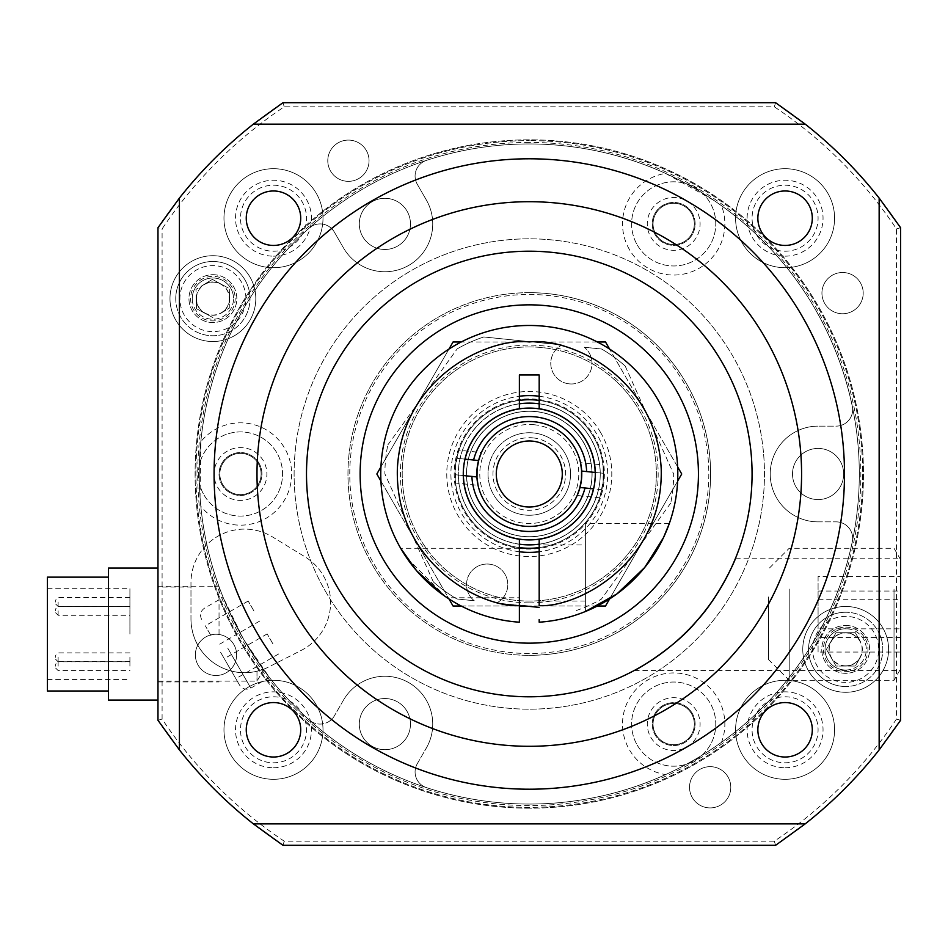 <?xml version="1.0" encoding="UTF-8"?>
<svg xmlns="http://www.w3.org/2000/svg" width="948" height="948" viewBox="0 0 948 948"><rect width="100%" height="100%" fill="white"/><g stroke="black" fill="none" stroke-linecap="round" stroke-linejoin="round"><path stroke-width="0.71" stroke-dasharray="4.74 3.56" d="M417.298 780.192A16.507 16.507 0 0 1 417.298 763.697A16.507 16.507 0 0 0 426.446 787.622A330.058 330.058 0 0 0 665.543 774.611A51.156 51.156 0 0 1 648.1 679.799A51.156 51.156 0 0 1 721.499 742.32A330.058 330.058 0 0 0 852.311 541.746A16.507 16.507 0 0 0 836.16 521.862A16.507 16.507 0 0 1 852.311 541.746A16.507 16.507 0 0 0 836.16 521.862A16.507 16.507 0 0 1 852.311 541.746A330.058 330.058 0 0 1 426.446 787.622A16.507 16.507 0 0 1 417.298 780.192M629.377 249.466A51.156 51.156 0 0 1 665.543 173.389L714.117 200.549L721.499 205.68A51.156 51.156 0 0 1 695.654 270.097A51.156 51.156 0 0 1 629.377 249.466M696.555 210.693A26.402 26.402 0 0 0 660.483 201.023A26.402 26.402 0 0 0 650.814 237.095A26.402 26.402 0 0 0 686.885 246.753A26.402 26.402 0 0 0 696.555 210.693A26.402 26.402 0 0 0 660.483 201.023A26.402 26.402 0 0 0 650.814 237.095A26.402 26.402 0 0 0 686.885 246.753A26.402 26.402 0 0 0 696.555 210.693M696.555 710.905A26.402 26.402 0 0 0 660.483 701.247A26.402 26.402 0 0 0 650.814 737.307A26.402 26.402 0 0 0 686.885 746.977A26.402 26.402 0 0 0 696.555 710.905A26.402 26.402 0 0 0 660.483 701.247A26.402 26.402 0 0 0 650.814 737.307A26.402 26.402 0 0 0 686.885 746.977A26.402 26.402 0 0 0 696.555 710.905M200.81 506.303L200.052 497.344L200.81 441.697A51.156 51.156 0 0 1 284.791 448.416A51.156 51.156 0 0 1 269.516 516.127A51.156 51.156 0 0 1 200.81 506.303A330.058 330.058 0 0 0 309.095 719.876A16.507 16.507 0 0 0 334.395 715.835A16.507 16.507 0 0 1 309.095 719.876A16.507 16.507 0 0 0 334.395 715.835A16.507 16.507 0 0 1 309.095 719.876A330.058 330.058 0 0 1 243.446 639.023L269.362 677.417L261.198 666.527L243.446 639.023A330.058 330.058 0 0 0 694.315 759.834A330.058 330.058 0 0 0 426.446 160.378A16.507 16.507 0 0 0 417.298 184.303A16.507 16.507 0 0 1 426.446 160.378A16.507 16.507 0 0 0 417.298 184.303A16.507 16.507 0 0 1 426.446 160.378A330.058 330.058 0 0 1 852.311 406.254A330.058 330.058 0 0 0 721.499 205.68M263.354 460.799A26.402 26.402 0 0 0 227.283 451.13A26.402 26.402 0 0 0 217.613 487.201A26.402 26.402 0 0 0 253.685 496.871A26.402 26.402 0 0 0 263.354 460.799A26.402 26.402 0 0 0 227.283 451.13A26.402 26.402 0 0 0 217.613 487.201A26.402 26.402 0 0 0 253.685 496.871A26.402 26.402 0 0 0 263.354 460.799M776.637 497.925A47.862 47.862 0 0 0 818.088 521.862L836.16 521.862L818.088 521.862A47.862 47.862 0 0 1 770.226 474A47.862 47.862 0 0 1 818.088 426.138A47.862 47.862 0 0 0 776.637 497.925A47.862 47.862 0 0 0 818.088 521.862A47.862 47.862 0 0 1 770.226 474A47.862 47.862 0 0 1 818.088 426.138A47.862 47.862 0 0 0 776.637 497.925M675.782 389.427A169.159 169.159 0 0 0 444.707 327.51A169.159 169.159 0 0 0 382.791 558.573A169.159 169.159 0 0 0 613.866 620.49A169.159 169.159 0 0 0 675.782 389.427M200.81 441.697A330.058 330.058 0 0 1 309.095 228.124A16.507 16.507 0 0 1 334.395 232.165A16.507 16.507 0 0 0 309.095 228.124A16.507 16.507 0 0 1 334.395 232.165A16.507 16.507 0 0 0 309.095 228.124A330.058 330.058 0 0 0 694.315 759.834A330.058 330.058 0 0 0 426.446 160.378A330.058 330.058 0 0 1 665.543 173.389M721.499 742.32C703.914 754.869 685.274 765.64 665.543 774.611M343.437 700.181L334.395 715.835L343.437 700.181A47.862 47.862 0 0 1 426.327 700.181A47.862 47.862 0 0 1 426.327 748.043A47.862 47.862 0 0 0 408.813 682.667A47.862 47.862 0 0 0 343.437 700.181A47.862 47.862 0 0 1 408.813 682.667A47.862 47.862 0 0 1 426.327 748.043A47.862 47.862 0 0 0 426.327 700.181A47.862 47.862 0 0 0 343.437 700.181M334.395 232.165L343.437 247.819A47.862 47.862 0 0 0 408.813 265.333A47.862 47.862 0 0 0 426.327 199.957L417.298 184.303L426.327 199.957A47.862 47.862 0 0 1 408.813 265.333A47.862 47.862 0 0 1 343.437 247.819A47.862 47.862 0 0 0 408.813 265.333A47.862 47.862 0 0 0 426.327 199.957A47.862 47.862 0 0 1 408.813 265.333A47.862 47.862 0 0 1 343.437 247.819L334.395 232.165M852.311 406.254A16.507 16.507 0 0 1 836.16 426.138L818.088 426.138L836.16 426.138A16.507 16.507 0 0 0 852.311 406.254A330.058 330.058 0 0 0 364.257 188.166A330.058 330.058 0 0 0 243.446 639.023L228.504 609.908L223.159 597.382L243.446 639.023A330.058 330.058 0 0 1 364.257 188.166A330.058 330.058 0 0 1 852.311 406.254A16.507 16.507 0 0 1 836.16 426.138A16.507 16.507 0 0 0 852.311 406.254M417.298 763.697L426.327 748.043L417.298 763.697A16.507 16.507 0 0 0 426.446 787.622A330.058 330.058 0 0 0 852.311 541.746A330.058 330.058 0 0 1 426.446 787.622A16.507 16.507 0 0 1 417.298 763.697M325.626 591.588A235.163 235.163 0 0 0 646.868 677.666A235.163 235.163 0 0 0 732.946 356.412A235.163 235.163 0 0 0 411.705 270.334A235.163 235.163 0 0 0 325.626 591.588A235.163 235.163 0 0 0 646.868 677.666A235.163 235.163 0 0 0 732.946 356.412A235.163 235.163 0 0 0 411.705 270.334A235.163 235.163 0 0 0 325.626 591.588A235.163 235.163 0 0 1 411.705 270.334A235.163 235.163 0 0 1 732.946 356.412A235.163 235.163 0 0 1 646.868 677.666A235.163 235.163 0 0 1 325.626 591.588A235.163 235.163 0 0 1 411.705 270.334A235.163 235.163 0 0 1 732.946 356.412A235.163 235.163 0 0 1 646.868 677.666A235.163 235.163 0 0 1 325.626 591.588M605.511 341.979L453.061 341.979L376.842 474L453.061 606.021L605.511 606.021L681.731 474L605.511 341.979M448.973 349.065L380.93 466.914M597.323 341.979L461.238 341.979M677.642 466.914L609.6 349.065M609.6 598.935L677.642 481.086M461.238 606.021L519.386 606.021M525.796 606.021L597.323 606.021M380.93 481.086L448.973 598.935M593.602 436.874A74.264 74.264 0 0 0 492.154 409.69A74.264 74.264 0 0 0 464.97 511.126A74.264 74.264 0 0 0 566.418 538.31A74.264 74.264 0 0 0 593.602 436.874A74.264 74.264 0 0 0 492.154 409.69A74.264 74.264 0 0 0 464.97 511.126A74.264 74.264 0 0 0 566.418 538.31A74.264 74.264 0 0 0 593.602 436.874A74.264 74.264 0 0 1 566.418 538.31A74.264 74.264 0 0 1 464.97 511.126A74.264 74.264 0 0 1 492.154 409.69A74.264 74.264 0 0 1 593.602 436.874A74.264 74.264 0 0 1 566.418 538.31A74.264 74.264 0 0 1 464.97 511.126A74.264 74.264 0 0 1 492.154 409.69A74.264 74.264 0 0 1 593.602 436.874A74.264 74.264 0 0 0 492.154 409.69A74.264 74.264 0 0 0 464.97 511.126A74.264 74.264 0 0 1 492.154 409.69A74.264 74.264 0 0 1 593.602 436.874A74.264 74.264 0 0 1 566.418 538.31A74.264 74.264 0 0 1 464.97 511.126A74.264 74.264 0 0 0 566.418 538.31A74.264 74.264 0 0 0 593.602 436.874M309.095 228.124A330.058 330.058 0 0 0 309.095 719.876A330.058 330.058 0 0 1 309.095 228.124M259.065 463.276A21.449 21.449 0 0 0 229.76 455.419A21.449 21.449 0 0 0 221.903 484.724A21.449 21.449 0 0 0 251.208 492.581A21.449 21.449 0 0 0 259.065 463.276A21.449 21.449 0 0 0 229.76 455.419A21.449 21.449 0 0 0 221.903 484.724A21.449 21.449 0 0 0 251.208 492.581A21.449 21.449 0 0 0 259.065 463.276M204.045 495.046A42.079 42.079 0 0 0 261.529 510.439A42.079 42.079 0 0 0 276.923 452.954A42.079 42.079 0 0 0 219.438 437.561A42.079 42.079 0 0 0 204.045 495.046A42.079 42.079 0 0 0 261.529 510.439A42.079 42.079 0 0 0 276.923 452.954A42.079 42.079 0 0 0 219.438 437.561A42.079 42.079 0 0 0 204.045 495.046M692.265 713.382A21.449 21.449 0 0 0 662.96 705.525A21.449 21.449 0 0 0 655.104 734.83A21.449 21.449 0 0 0 684.409 742.687A21.449 21.449 0 0 0 692.265 713.382A21.449 21.449 0 0 0 662.96 705.525A21.449 21.449 0 0 0 655.104 734.83A21.449 21.449 0 0 0 684.409 742.687A21.449 21.449 0 0 0 692.265 713.382M637.246 745.152A42.079 42.079 0 0 0 694.73 760.557A42.079 42.079 0 0 0 710.135 703.072A42.079 42.079 0 0 0 652.639 687.667A42.079 42.079 0 0 0 637.246 745.152A42.079 42.079 0 0 0 694.73 760.557A42.079 42.079 0 0 0 710.135 703.072A42.079 42.079 0 0 0 652.639 687.667A42.079 42.079 0 0 0 637.246 745.152M692.265 213.17A21.449 21.449 0 0 0 662.96 205.313A21.449 21.449 0 0 0 655.104 234.618A21.449 21.449 0 0 0 684.409 242.475A21.449 21.449 0 0 0 692.265 213.17A21.449 21.449 0 0 0 662.96 205.313A21.449 21.449 0 0 0 655.104 234.618A21.449 21.449 0 0 0 684.409 242.475A21.449 21.449 0 0 0 692.265 213.17M637.246 244.928A42.079 42.079 0 0 0 694.73 260.333A42.079 42.079 0 0 0 710.135 202.848A42.079 42.079 0 0 0 652.639 187.443A42.079 42.079 0 0 0 637.246 244.928A42.079 42.079 0 0 0 694.73 260.333A42.079 42.079 0 0 0 710.135 202.848A42.079 42.079 0 0 0 652.639 187.443A42.079 42.079 0 0 0 637.246 244.928M230.068 668.672L224.297 658.659L230.068 668.672M272.941 643.917L267.17 633.904L272.941 643.917M211.084 635.8L205.313 625.787L211.084 635.8M253.969 611.045L248.186 601.032L253.969 611.045M663.375 706.248A20.631 20.631 0 0 1 691.554 713.797A20.631 20.631 0 0 1 683.994 741.976A20.631 20.631 0 0 1 655.815 734.427A20.631 20.631 0 0 1 663.375 706.248A20.631 20.631 0 0 1 691.554 713.797A20.631 20.631 0 0 1 683.994 741.976A20.631 20.631 0 0 1 655.815 734.427A20.631 20.631 0 0 1 663.375 706.248M230.174 456.13A20.631 20.631 0 0 1 258.354 463.691A20.631 20.631 0 0 1 250.793 491.87A20.631 20.631 0 0 1 222.614 484.31A20.631 20.631 0 0 1 230.174 456.13A20.631 20.631 0 0 1 258.354 463.691A20.631 20.631 0 0 1 250.793 491.87A20.631 20.631 0 0 1 222.614 484.31A20.631 20.631 0 0 1 230.174 456.13M663.375 206.024A20.631 20.631 0 0 1 691.554 213.573A20.631 20.631 0 0 1 683.994 241.752A20.631 20.631 0 0 1 655.815 234.203A20.631 20.631 0 0 1 663.375 206.024A20.631 20.631 0 0 1 691.554 213.573A20.631 20.631 0 0 1 683.994 241.752A20.631 20.631 0 0 1 655.815 234.203A20.631 20.631 0 0 1 663.375 206.024M220.576 652.236L239.56 685.108L220.576 652.236M600.748 432.738A82.512 82.512 0 0 0 488.03 402.545A82.512 82.512 0 0 0 457.825 515.262A82.512 82.512 0 0 0 570.542 545.456A82.512 82.512 0 0 0 600.748 432.738M407.036 211.096A25.584 25.584 0 0 0 372.09 201.734A25.584 25.584 0 0 0 362.729 236.68A25.584 25.584 0 0 0 397.674 246.042A25.584 25.584 0 0 0 407.036 211.096A25.584 25.584 0 0 0 372.09 201.734A25.584 25.584 0 0 0 362.729 236.68A25.584 25.584 0 0 0 397.674 246.042A25.584 25.584 0 0 0 407.036 211.096M840.236 461.214A25.584 25.584 0 0 0 805.29 451.852A25.584 25.584 0 0 0 795.929 486.786A25.584 25.584 0 0 0 830.875 496.148A25.584 25.584 0 0 0 840.236 461.214A25.584 25.584 0 0 0 805.29 451.852A25.584 25.584 0 0 0 795.929 486.786A25.584 25.584 0 0 0 830.875 496.148A25.584 25.584 0 0 0 840.236 461.214M407.036 711.32A25.584 25.584 0 0 0 372.09 701.958A25.584 25.584 0 0 0 362.729 736.904A25.584 25.584 0 0 0 397.674 746.266A25.584 25.584 0 0 0 407.036 711.32A25.584 25.584 0 0 0 372.09 701.958A25.584 25.584 0 0 0 362.729 736.904A25.584 25.584 0 0 0 397.674 746.266A25.584 25.584 0 0 0 407.036 711.32M529.28 808.182A334.182 334.182 0 0 1 195.098 474A334.182 334.182 0 0 1 529.28 139.818A334.182 334.182 0 0 1 863.474 474A334.182 334.182 0 0 1 529.28 808.182A334.182 334.182 0 0 1 195.098 474A334.182 334.182 0 0 1 529.28 139.818A334.182 334.182 0 0 1 863.474 474A334.182 334.182 0 0 1 529.28 808.182M529.28 746.301A272.301 272.301 0 0 0 801.581 474A272.301 272.301 0 0 0 529.28 201.699A272.301 272.301 0 0 0 256.991 474A272.301 272.301 0 0 0 529.28 746.301M529.28 158.79A315.21 315.21 0 0 0 214.082 474A315.21 315.21 0 0 0 529.28 789.21A315.21 315.21 0 0 0 844.49 474A315.21 315.21 0 0 0 529.28 158.79M190.975 587.049L190.975 582.747A53.633 53.633 0 0 1 272.633 537.006L304.983 556.832A53.633 53.633 0 0 1 301.31 650.352L268.959 666.835A53.633 53.633 0 0 1 190.975 619.044L190.975 582.747A53.633 53.633 0 0 1 272.633 537.006L304.983 556.832A53.633 53.633 0 0 1 301.31 650.352L268.959 666.835A53.633 53.633 0 0 1 190.975 619.044C191.283 653.883 223.361 679.266 256.991 671.231C266.305 668.435 266.305 668.435 256.991 671.231C266.305 668.435 266.305 668.435 256.991 671.231L256.991 681.114L256.991 671.231C223.444 679.254 191.259 653.93 190.975 619.044L190.975 587.049L157.972 587.049L157.972 681.114L157.972 587.049M264.302 668.933L256.991 681.114L157.972 681.114M634.485 670.39L900.6 670.39L900.6 558.171L900.6 670.39M735.565 558.171L900.6 558.171M785.074 757.025A27.231 27.231 0 0 1 757.855 729.794A27.231 27.231 0 0 1 785.074 702.563A27.231 27.231 0 0 1 812.306 729.794A27.231 27.231 0 0 1 785.074 757.025A27.231 27.231 0 0 0 812.306 729.794A27.231 27.231 0 0 0 785.074 702.563A27.231 27.231 0 0 1 812.306 729.794A27.231 27.231 0 0 1 785.074 757.025A27.231 27.231 0 0 1 757.855 729.794A27.231 27.231 0 0 1 785.074 702.563A27.231 27.231 0 0 0 757.855 729.794A27.231 27.231 0 0 0 785.074 757.025M785.074 245.437A27.231 27.231 0 0 1 757.855 218.206A27.231 27.231 0 0 1 785.074 190.975A27.231 27.231 0 0 1 812.306 218.206A27.231 27.231 0 0 1 785.074 245.437A27.231 27.231 0 0 0 812.306 218.206A27.231 27.231 0 0 0 785.074 190.975A27.231 27.231 0 0 1 812.306 218.206A27.231 27.231 0 0 1 785.074 245.437A27.231 27.231 0 0 1 757.855 218.206A27.231 27.231 0 0 1 785.074 190.975A27.231 27.231 0 0 0 757.855 218.206A27.231 27.231 0 0 0 785.074 245.437M273.486 245.437A27.231 27.231 0 0 1 246.255 218.206A27.231 27.231 0 0 1 273.486 190.975A27.231 27.231 0 0 1 300.717 218.206A27.231 27.231 0 0 1 273.486 245.437A27.231 27.231 0 0 0 300.717 218.206A27.231 27.231 0 0 0 273.486 190.975A27.231 27.231 0 0 1 300.717 218.206A27.231 27.231 0 0 1 273.486 245.437A27.231 27.231 0 0 1 246.255 218.206A27.231 27.231 0 0 1 273.486 190.975A27.231 27.231 0 0 0 246.255 218.206A27.231 27.231 0 0 0 273.486 245.437M273.486 757.025A27.231 27.231 0 0 1 246.255 729.794A27.231 27.231 0 0 1 273.486 702.563A27.231 27.231 0 0 1 300.717 729.794A27.231 27.231 0 0 1 273.486 757.025A27.231 27.231 0 0 0 300.717 729.794A27.231 27.231 0 0 0 273.486 702.563A27.231 27.231 0 0 1 300.717 729.794A27.231 27.231 0 0 1 273.486 757.025A27.231 27.231 0 0 1 246.255 729.794A27.231 27.231 0 0 1 273.486 702.563A27.231 27.231 0 0 0 246.255 729.794A27.231 27.231 0 0 0 273.486 757.025M529.28 696.792A222.792 222.792 0 0 1 306.5 474A222.792 222.792 0 0 1 529.28 251.208A222.792 222.792 0 0 1 752.072 474A222.792 222.792 0 0 1 529.28 696.792M896.476 228.942L900.6 227.698L900.6 720.302A445.584 445.584 0 0 1 775.582 845.32L282.978 845.32L775.582 845.32A445.584 445.584 0 0 0 900.6 720.302L900.6 227.698A445.584 445.584 0 0 0 775.582 102.68L282.978 102.68A445.584 445.584 0 0 0 157.972 227.698A445.584 445.584 0 0 1 282.978 102.68L775.582 102.68A445.584 445.584 0 0 1 900.6 227.698L900.6 720.302A445.584 445.584 0 0 1 775.582 845.32L282.978 845.32A445.584 445.584 0 0 1 157.972 720.302L157.972 227.698L157.972 720.302L157.972 227.698L162.096 228.942A441.448 441.448 0 0 1 284.234 106.816L774.338 106.816A441.448 441.448 0 0 1 896.476 228.942L896.476 719.058A441.448 441.448 0 0 1 774.338 841.184L284.234 841.184A441.448 441.448 0 0 1 162.096 719.058L162.096 228.942M529.28 602.869A128.869 128.869 0 0 0 658.161 474A128.869 128.869 0 0 0 529.28 345.131A128.869 128.869 0 0 0 400.411 474A128.869 128.869 0 0 0 529.28 602.869M529.28 346.932A127.068 127.068 0 0 1 656.36 474A127.068 127.068 0 0 1 529.28 601.068A127.068 127.068 0 0 1 402.213 474A127.068 127.068 0 0 1 529.28 346.932A127.068 127.068 0 0 1 656.36 474A127.068 127.068 0 0 1 529.28 601.068A127.068 127.068 0 0 1 402.213 474A127.068 127.068 0 0 1 529.28 346.932M785.074 767.75A37.956 37.956 0 0 0 823.042 729.794A37.956 37.956 0 0 0 785.074 691.839A37.956 37.956 0 0 0 747.119 729.794A37.956 37.956 0 0 0 785.074 767.75M785.074 696.792A33.002 33.002 0 0 1 818.088 729.794A33.002 33.002 0 0 1 785.074 762.796A33.002 33.002 0 0 1 752.072 729.794A33.002 33.002 0 0 1 785.074 696.792A33.002 33.002 0 0 1 818.088 729.794A33.002 33.002 0 0 1 785.074 762.796A33.002 33.002 0 0 1 752.072 729.794A33.002 33.002 0 0 1 785.074 696.792M785.074 256.161A37.956 37.956 0 0 0 823.042 218.206A37.956 37.956 0 0 0 785.074 180.25A37.956 37.956 0 0 0 747.119 218.206A37.956 37.956 0 0 0 785.074 256.161M785.074 185.204A33.002 33.002 0 0 1 818.088 218.206A33.002 33.002 0 0 1 785.074 251.208A33.002 33.002 0 0 1 752.072 218.206A33.002 33.002 0 0 1 785.074 185.204A33.002 33.002 0 0 1 818.088 218.206A33.002 33.002 0 0 1 785.074 251.208A33.002 33.002 0 0 1 752.072 218.206A33.002 33.002 0 0 1 785.074 185.204M273.486 256.161A37.956 37.956 0 0 0 311.442 218.206A37.956 37.956 0 0 0 273.486 180.25A37.956 37.956 0 0 0 235.531 218.206A37.956 37.956 0 0 0 273.486 256.161M273.486 185.204A33.002 33.002 0 0 1 306.5 218.206A33.002 33.002 0 0 1 273.486 251.208A33.002 33.002 0 0 1 240.484 218.206A33.002 33.002 0 0 1 273.486 185.204A33.002 33.002 0 0 1 306.5 218.206A33.002 33.002 0 0 1 273.486 251.208A33.002 33.002 0 0 1 240.484 218.206A33.002 33.002 0 0 1 273.486 185.204M273.486 767.75A37.956 37.956 0 0 0 311.442 729.794A37.956 37.956 0 0 0 273.486 691.839A37.956 37.956 0 0 0 235.531 729.794A37.956 37.956 0 0 0 273.486 767.75M273.486 696.792A33.002 33.002 0 0 1 306.5 729.794A33.002 33.002 0 0 1 273.486 762.796A33.002 33.002 0 0 1 240.484 729.794A33.002 33.002 0 0 1 273.486 696.792A33.002 33.002 0 0 1 306.5 729.794A33.002 33.002 0 0 1 273.486 762.796A33.002 33.002 0 0 1 240.484 729.794A33.002 33.002 0 0 1 273.486 696.792M845.675 606.471A42.909 42.909 0 0 1 888.584 649.38A42.909 42.909 0 0 1 845.675 692.289A42.909 42.909 0 0 1 802.766 649.38A42.909 42.909 0 0 1 845.675 606.471A42.909 42.909 0 0 1 888.584 649.38A42.909 42.909 0 0 1 845.675 692.289A42.909 42.909 0 0 1 802.766 649.38A42.909 42.909 0 0 1 845.675 606.471M845.675 625.455A23.925 23.925 0 0 1 869.612 649.38A23.925 23.925 0 0 1 845.675 673.305A23.925 23.925 0 0 1 821.75 649.38A23.925 23.925 0 0 1 845.675 625.455A23.925 23.925 0 0 1 869.612 649.38A23.925 23.925 0 0 1 845.675 673.305A23.925 23.925 0 0 1 821.75 649.38A23.925 23.925 0 0 1 845.675 625.455M212.897 255.711A42.909 42.909 0 0 1 255.794 298.62A42.909 42.909 0 0 1 212.897 341.529A42.909 42.909 0 0 1 169.988 298.62A42.909 42.909 0 0 1 212.897 255.711A42.909 42.909 0 0 1 255.794 298.62A42.909 42.909 0 0 1 212.897 341.529A42.909 42.909 0 0 1 169.988 298.62A42.909 42.909 0 0 1 212.897 255.711M212.897 274.695A23.925 23.925 0 0 1 236.822 298.62A23.925 23.925 0 0 1 212.897 322.545A23.925 23.925 0 0 1 188.96 298.62A23.925 23.925 0 0 1 212.897 274.695A23.925 23.925 0 0 1 236.822 298.62A23.925 23.925 0 0 1 212.897 322.545A23.925 23.925 0 0 1 188.96 298.62A23.925 23.925 0 0 1 212.897 274.695M529.28 142.449A331.551 331.551 0 0 0 197.729 474A331.551 331.551 0 0 0 529.28 805.551A331.551 331.551 0 0 0 860.843 474A331.551 331.551 0 0 0 529.28 142.449M529.28 807.364A333.364 333.364 0 0 1 195.928 474A333.364 333.364 0 0 1 529.28 140.636A333.364 333.364 0 0 0 195.928 474A333.364 333.364 0 0 0 529.28 807.364A333.364 333.364 0 0 0 862.644 474A333.364 333.364 0 0 0 529.28 140.636A333.364 333.364 0 0 1 862.644 474A333.364 333.364 0 0 1 529.28 807.364M529.28 653.528A179.528 179.528 0 0 1 349.765 474A179.528 179.528 0 0 1 529.28 294.473A179.528 179.528 0 0 1 708.808 474A179.528 179.528 0 0 1 529.28 653.528M529.28 292.671A181.329 181.329 0 0 0 347.963 474A181.329 181.329 0 0 0 529.28 655.329A181.329 181.329 0 0 1 347.963 474A181.329 181.329 0 0 1 529.28 292.671A181.329 181.329 0 0 1 710.609 474A181.329 181.329 0 0 1 529.28 655.329A181.329 181.329 0 0 0 710.609 474A181.329 181.329 0 0 0 529.28 292.671M785.074 168.697A49.509 49.509 0 0 1 834.584 218.206A49.509 49.509 0 0 1 785.074 267.715A49.509 49.509 0 0 1 735.577 218.206A49.509 49.509 0 0 1 785.074 168.697A49.509 49.509 0 0 1 834.584 218.206A49.509 49.509 0 0 1 785.074 267.715A49.509 49.509 0 0 1 735.577 218.206A49.509 49.509 0 0 1 785.074 168.697M273.486 168.697A49.509 49.509 0 0 1 322.995 218.206A49.509 49.509 0 0 1 273.486 267.715A49.509 49.509 0 0 1 223.977 218.206A49.509 49.509 0 0 1 273.486 168.697A49.509 49.509 0 0 1 322.995 218.206A49.509 49.509 0 0 1 273.486 267.715A49.509 49.509 0 0 1 223.977 218.206A49.509 49.509 0 0 1 273.486 168.697M273.486 680.285A49.509 49.509 0 0 1 322.995 729.794A49.509 49.509 0 0 1 273.486 779.303A49.509 49.509 0 0 1 223.977 729.794A49.509 49.509 0 0 1 273.486 680.285A49.509 49.509 0 0 1 322.995 729.794A49.509 49.509 0 0 1 273.486 779.303A49.509 49.509 0 0 1 223.977 729.794A49.509 49.509 0 0 1 273.486 680.285M785.074 680.285A49.509 49.509 0 0 1 834.584 729.794A49.509 49.509 0 0 1 785.074 779.303A49.509 49.509 0 0 1 735.577 729.794A49.509 49.509 0 0 1 785.074 680.285A49.509 49.509 0 0 1 834.584 729.794A49.509 49.509 0 0 1 785.074 779.303A49.509 49.509 0 0 1 735.577 729.794A49.509 49.509 0 0 1 785.074 680.285M842.571 272.503A20.631 20.631 0 0 1 863.201 293.122A20.631 20.631 0 0 1 842.571 313.752A20.631 20.631 0 0 1 821.94 293.122A20.631 20.631 0 0 1 842.571 272.503A20.631 20.631 0 0 1 863.201 293.122A20.631 20.631 0 0 1 842.571 313.752A20.631 20.631 0 0 1 821.94 293.122A20.631 20.631 0 0 1 842.571 272.503M348.414 140.091A20.631 20.631 0 0 1 369.045 160.722A20.631 20.631 0 0 1 348.414 181.341A20.631 20.631 0 0 1 327.783 160.722A20.631 20.631 0 0 1 348.414 140.091A20.631 20.631 0 0 1 369.045 160.722A20.631 20.631 0 0 1 348.414 181.341A20.631 20.631 0 0 1 327.783 160.722A20.631 20.631 0 0 1 348.414 140.091M216.002 634.248A20.631 20.631 0 0 1 236.633 654.878A20.631 20.631 0 0 1 216.002 675.497A20.631 20.631 0 0 1 195.371 654.878A20.631 20.631 0 0 1 216.002 634.248A20.631 20.631 0 0 1 236.633 654.878A20.631 20.631 0 0 1 216.002 675.497A20.631 20.631 0 0 1 195.371 654.878A20.631 20.631 0 0 1 216.002 634.248M710.159 766.659A20.631 20.631 0 0 1 730.79 787.278A20.631 20.631 0 0 1 710.159 807.909A20.631 20.631 0 0 1 689.528 787.278A20.631 20.631 0 0 1 710.159 766.659A20.631 20.631 0 0 1 730.79 787.278A20.631 20.631 0 0 1 710.159 807.909A20.631 20.631 0 0 1 689.528 787.278A20.631 20.631 0 0 1 710.159 766.659M284.234 106.816L282.978 102.68L775.582 102.68A445.584 445.584 0 0 1 900.6 227.698M282.978 845.32A445.584 445.584 0 0 1 157.972 720.302A445.584 445.584 0 0 0 282.978 845.32L284.234 841.184M282.978 102.68A445.584 445.584 0 0 0 157.972 227.698M774.338 106.816L775.582 102.68M157.972 720.302L162.096 719.058M896.476 719.058L900.6 720.302M775.582 845.32L774.338 841.184M900.6 593.424L900.6 668.885L900.6 593.424M894.023 589.064L894.023 680.285L894.023 589.064M789.21 589.064L789.21 680.285L789.21 589.064M768.579 596.944L768.579 659.654L768.579 596.944M900.6 576.491L900.6 652.058L900.6 576.491L818.088 576.491L818.088 599.717L900.6 599.717M900.6 637.506L818.088 637.506L818.088 599.717M818.088 637.506L818.088 652.058L900.6 652.058M818.088 652.058L818.088 628.832L900.6 628.832M818.088 576.491L818.088 628.832M818.088 591.042L900.6 591.042M47.4 691.009L47.4 577.142M108.463 700.086L108.463 568.065M129.912 634.082L129.912 588.696L129.912 634.082M157.972 634.082L157.972 568.065L157.972 634.082M219.035 634.082L219.035 586.22L219.035 634.082M129.912 602.039L129.912 606.483L129.912 602.039M129.912 610.832L129.912 615.276L129.912 610.832M129.912 657.331L129.912 661.775L129.912 657.331M129.912 666.124L129.912 661.68L129.912 666.124M55.648 666.124L55.648 664.157L55.648 666.124M55.648 657.331L55.648 655.364L55.648 657.331M55.648 610.832L55.648 608.865L55.648 610.832M55.648 602.039L55.648 600.072L55.648 602.039M108.463 634.082L108.463 577.142L108.463 634.082M204.958 313.278A16.673 16.673 0 0 1 196.236 299.082L195.963 289.46L212.364 279.387L229.286 288.536L229.819 307.78L221.619 312.816A16.673 16.673 0 0 1 204.958 313.278L213.43 317.864L196.497 308.704L195.963 289.46L204.164 284.424A16.673 16.673 0 0 1 220.825 283.962L229.286 288.536L229.558 298.158A16.673 16.673 0 0 1 221.619 312.816L229.819 307.78L229.558 298.158A16.673 16.673 0 0 0 220.825 283.962L212.364 279.387L204.164 284.424A16.673 16.673 0 0 0 196.236 299.082L196.497 308.704L204.958 313.278M250.011 297.589A37.126 37.126 0 0 0 211.866 261.506A37.126 37.126 0 0 0 175.771 299.651A37.126 37.126 0 0 1 211.866 261.506A37.126 37.126 0 0 1 250.011 297.589A37.126 37.126 0 0 1 213.916 335.734A37.126 37.126 0 0 1 175.771 299.651A37.126 37.126 0 0 0 213.916 335.734A37.126 37.126 0 0 0 250.011 297.589A37.126 37.126 0 0 1 213.916 335.734A37.126 37.126 0 0 1 175.771 299.651M192.266 299.189A20.631 20.631 0 0 0 213.466 319.239A20.631 20.631 0 0 0 233.516 298.051A20.631 20.631 0 0 1 213.466 319.239A20.631 20.631 0 0 1 192.266 299.189A20.631 20.631 0 0 1 212.316 278.001A20.631 20.631 0 0 1 233.516 298.051A20.631 20.631 0 0 0 212.316 278.001A20.631 20.631 0 0 0 192.266 299.189A20.631 20.631 0 0 1 212.316 278.001A20.631 20.631 0 0 1 233.516 298.051M196.449 299.07A16.448 16.448 0 0 1 212.435 282.184A16.448 16.448 0 0 1 229.333 298.17A16.448 16.448 0 0 1 213.347 315.056A16.448 16.448 0 0 1 196.449 299.07M860.109 657.711A16.673 16.673 0 0 1 845.675 666.053L836.053 666.053L826.431 649.38L836.053 632.707L855.297 632.707L860.109 641.049A16.673 16.673 0 0 1 860.109 657.711L855.297 666.053L836.053 666.053L831.242 657.711A16.673 16.673 0 0 1 831.242 641.049L836.053 632.707L845.675 632.707A16.673 16.673 0 0 1 860.109 641.049L855.297 632.707L845.675 632.707A16.673 16.673 0 0 0 831.242 641.049L826.431 649.38L831.242 657.711A16.673 16.673 0 0 0 845.675 666.053L855.297 666.053L860.109 657.711M845.675 612.242A37.126 37.126 0 0 0 808.549 649.38A37.126 37.126 0 0 0 845.675 686.506A37.126 37.126 0 0 1 808.549 649.38A37.126 37.126 0 0 1 845.675 612.242A37.126 37.126 0 0 1 882.813 649.38A37.126 37.126 0 0 1 845.675 686.506A37.126 37.126 0 0 0 882.813 649.38A37.126 37.126 0 0 0 845.675 612.242A37.126 37.126 0 0 1 882.813 649.38A37.126 37.126 0 0 1 845.675 686.506M845.675 670.011A20.631 20.631 0 0 0 866.306 649.38A20.631 20.631 0 0 0 845.675 628.749A20.631 20.631 0 0 1 866.306 649.38A20.631 20.631 0 0 1 845.675 670.011A20.631 20.631 0 0 1 825.044 649.38A20.631 20.631 0 0 1 845.675 628.749A20.631 20.631 0 0 0 825.044 649.38A20.631 20.631 0 0 0 845.675 670.011A20.631 20.631 0 0 1 825.044 649.38A20.631 20.631 0 0 1 845.675 628.749M845.675 665.828A16.448 16.448 0 0 1 829.227 649.38A16.448 16.448 0 0 1 845.675 632.932A16.448 16.448 0 0 1 862.123 649.38A16.448 16.448 0 0 1 845.675 665.828M539.187 403.824A70.875 70.875 0 0 1 600.143 472.945L595.19 472.448A65.922 65.922 0 0 0 465.065 459.14L460.1 458.631A70.875 70.875 0 0 1 519.386 403.824M525.085 515.048A41.262 41.262 0 0 1 488.244 469.805A41.262 41.262 0 0 1 533.475 432.952A41.262 41.262 0 0 0 488.244 469.805A41.262 41.262 0 0 0 525.085 515.048A41.262 41.262 0 0 0 570.329 478.195A41.262 41.262 0 0 0 533.475 432.952A41.262 41.262 0 0 1 570.329 478.195A41.262 41.262 0 0 1 525.085 515.048A41.262 41.262 0 0 0 570.329 478.195A41.262 41.262 0 0 0 533.475 432.952M535.679 411.503A62.829 62.829 0 0 1 591.777 480.387A62.829 62.829 0 0 1 522.893 536.497A62.829 62.829 0 0 1 466.783 467.613A62.829 62.829 0 0 1 535.679 411.503M522.609 539.341A65.685 65.685 0 0 0 594.621 480.683A65.685 65.685 0 0 0 535.964 408.659A65.685 65.685 0 0 1 594.621 480.683A65.685 65.685 0 0 1 522.609 539.341A65.685 65.685 0 0 1 463.939 467.317A65.685 65.685 0 0 1 535.964 408.659A65.685 65.685 0 0 0 463.939 467.317A65.685 65.685 0 0 0 522.609 539.341M532.977 437.881A36.308 36.308 0 0 1 565.399 477.697A36.308 36.308 0 0 1 525.595 510.119A36.308 36.308 0 0 1 493.161 470.303A36.308 36.308 0 0 1 532.977 437.881M569.298 383.869A20.631 20.631 0 0 0 584.3 347.241A20.631 20.631 0 0 1 569.298 383.869A20.631 20.631 0 0 1 562.034 344.965A20.631 20.631 0 0 0 569.298 383.869M522.905 536.39A62.71 62.71 0 0 0 591.671 480.375A62.71 62.71 0 0 0 535.667 411.61A62.71 62.71 0 0 0 466.902 467.625A62.71 62.71 0 0 0 522.905 536.39A62.71 62.71 0 0 0 591.671 480.375A62.71 62.71 0 0 0 535.667 411.61A62.71 62.71 0 0 0 466.902 467.625A62.71 62.71 0 0 0 522.905 536.39M519.386 544.176A70.875 70.875 0 0 1 458.417 475.055L455.028 474.699C455.348 487.462 455.478 484.712 455.407 466.452C459.176 448.582 459.602 445.856 456.699 458.287L478.562 460.515A52.484 52.484 0 0 1 581.681 471.061L603.544 473.301L602.999 464.947L580.532 462.648M539.187 400.4A74.264 74.264 0 0 1 603.544 473.301C603.212 460.538 603.094 463.288 603.165 481.548C599.397 499.418 598.958 502.144 601.861 489.713A74.264 74.264 0 0 1 539.187 547.6M581.574 469.604L580.532 462.66M460.1 458.631L456.699 458.287L458.927 450.229L481.394 452.516L478.977 459.069M536.841 400.127A74.264 74.264 0 0 0 455.407 466.452A74.264 74.264 0 0 0 521.732 547.873A74.264 74.264 0 0 0 603.165 481.548A74.264 74.264 0 0 0 536.841 400.127A74.264 74.264 0 0 1 603.165 481.548A74.264 74.264 0 0 1 521.732 547.873M522.064 544.59A70.958 70.958 0 0 1 458.69 466.783A70.958 70.958 0 0 1 536.497 403.41A70.958 70.958 0 0 1 599.883 481.217A70.958 70.958 0 0 1 522.064 544.59A70.958 70.958 0 0 1 458.69 466.783A70.958 70.958 0 0 1 536.497 403.41A70.958 70.958 0 0 1 599.883 481.217A70.958 70.958 0 0 1 522.064 544.59A70.958 70.958 0 0 0 599.883 481.217A70.958 70.958 0 0 0 536.497 403.41M579.595 488.931L577.178 495.484L599.646 497.783L601.861 489.713L598.472 489.369A70.875 70.875 0 0 1 539.187 544.176M476.986 478.396L478.041 485.34M601.861 489.713L579.998 487.485A52.484 52.484 0 0 1 476.891 476.939L455.028 474.699L455.573 483.053L478.041 485.352M535.999 408.327A66.016 66.016 0 0 1 594.953 480.719A66.016 66.016 0 0 1 522.573 539.673A66.016 66.016 0 0 1 463.619 467.281A66.016 66.016 0 0 1 535.999 408.327A66.016 66.016 0 0 1 594.953 480.719A66.016 66.016 0 0 1 522.573 539.673A66.016 66.016 0 0 1 463.619 467.281A66.016 66.016 0 0 1 535.999 408.327M539.187 607.395L496.539 603.035A20.631 20.631 0 0 0 504.04 572.793A20.631 20.631 0 0 0 473.04 569.618A20.631 20.631 0 0 0 474.273 600.759A20.631 20.631 0 0 1 473.04 569.618A20.631 20.631 0 0 1 504.04 572.793A20.631 20.631 0 0 1 496.539 603.035L519.386 605.369M483.753 336.967L562.034 344.965L483.753 336.967A144.404 144.404 0 0 0 457.197 348.876A144.404 144.404 0 0 1 483.753 336.967M474.273 600.759L456.972 598.982A144.404 144.404 0 0 1 433.378 581.954A144.404 144.404 0 0 0 456.972 598.982L474.273 600.759M433.378 581.954L384.888 473.87A144.404 144.404 0 0 1 387.839 444.908A144.404 144.404 0 0 0 384.888 473.87L433.378 581.954M387.839 444.908L457.197 348.876L387.839 444.908M584.3 347.241L601.601 349.018A144.404 144.404 0 0 1 625.194 366.046A144.404 144.404 0 0 0 601.601 349.018L584.3 347.241M625.194 366.046L673.684 474.13A144.404 144.404 0 0 1 670.722 503.092A144.404 144.404 0 0 0 673.684 474.13L625.194 366.046M670.722 503.092L601.364 599.124A144.404 144.404 0 0 1 574.82 611.033A144.404 144.404 0 0 0 601.364 599.124L670.722 503.092M600.143 472.945L603.544 473.301M456.699 458.287A74.264 74.264 0 0 1 519.386 400.4M519.386 547.6A74.264 74.264 0 0 1 455.028 474.699M458.417 475.055L463.382 475.552A65.922 65.922 0 0 0 593.507 488.86L598.472 489.369M539.187 622.196A148.528 148.528 0 0 0 677.725 469.047A148.528 148.528 0 0 0 529.28 325.472A148.528 148.528 0 0 0 380.847 469.047A148.528 148.528 0 0 0 519.386 622.196L519.386 539.27A66.016 66.016 0 0 1 519.386 408.73L519.386 374.981L539.187 374.981L539.187 408.73A66.016 66.016 0 0 1 539.187 539.27L539.187 605.654C578.659 607.609 663.529 562.519 661.218 469.047C656.514 375.657 568.504 337.061 529.28 341.979C490.069 337.061 402.059 375.657 397.354 469.047C395.043 562.519 479.913 607.609 519.386 605.654M585.39 611.519L585.39 523.509L585.39 611.519L616.745 594.041L644.604 567.603M669.312 523.509L585.39 523.509M519.386 548.264L519.386 597.773L519.386 548.264L400.66 548.264M443.676 595.368L447.183 597.773L519.386 597.773M585.39 544.958L585.39 601.068L585.39 544.958L539.187 544.958L539.187 601.068L539.187 544.958M585.39 601.068L539.187 601.068M446.188 597.11L406.562 557.649M227.721 648.1L250.829 688.118L227.721 648.1M58.124 602.039L58.124 606.483L58.124 602.039M58.124 610.832L58.124 615.276L58.124 610.832M58.124 657.331L58.124 661.775L58.124 657.331M58.124 666.124L58.124 661.68L58.124 666.124M179.895 299.532A33.002 33.002 0 0 1 211.973 265.63A33.002 33.002 0 0 1 245.888 297.708A33.002 33.002 0 0 1 213.81 331.61A33.002 33.002 0 0 1 179.895 299.532M235.163 298.004A22.278 22.278 0 0 1 213.513 320.886A22.278 22.278 0 0 1 190.619 299.236A22.278 22.278 0 0 1 212.281 276.354A22.278 22.278 0 0 1 235.163 298.004M845.675 682.382A33.002 33.002 0 0 1 812.673 649.38A33.002 33.002 0 0 1 845.675 616.378A33.002 33.002 0 0 1 878.678 649.38A33.002 33.002 0 0 1 845.675 682.382M845.675 627.102A22.278 22.278 0 0 1 867.953 649.38A22.278 22.278 0 0 1 845.675 671.658A22.278 22.278 0 0 1 823.397 649.38A22.278 22.278 0 0 1 845.675 627.102M534.317 424.751A49.509 49.509 0 0 0 480.032 468.964A49.509 49.509 0 0 0 524.244 523.249A49.509 49.509 0 0 0 578.541 479.036A49.509 49.509 0 0 0 534.317 424.751M519.386 551.76A78.388 78.388 0 0 1 519.386 396.24M536.924 399.298A75.093 75.093 0 0 0 454.59 466.369A75.093 75.093 0 0 0 521.649 548.702A75.093 75.093 0 0 0 603.983 481.631A75.093 75.093 0 0 0 536.924 399.298M535.987 408.422A65.922 65.922 0 0 0 465.065 459.14M539.187 396.24A78.388 78.388 0 0 1 539.187 551.76M463.382 475.552A65.922 65.922 0 0 0 593.507 488.86M529.28 325.472A148.528 148.528 0 0 0 380.847 469.047A148.528 148.528 0 0 0 519.386 622.196M267.17 633.904L224.297 658.659M248.186 601.032L205.313 625.787M269.362 677.417L250.829 688.118C246.243 690.203 242.487 689.196 239.56 685.108M201.604 619.364C199.518 614.778 200.526 611.022 204.626 608.083L223.159 597.382M259.74 621.047L216.867 645.801M278.724 653.919L235.839 678.673M900.6 559.664L894.023 548.264L789.21 548.264L768.579 568.895M768.579 659.654L789.21 680.285L894.023 680.285L900.6 668.885M47.4 588.696L129.912 588.696M157.972 681.932L219.035 681.932M55.648 604.006L58.124 606.483L129.912 606.483M55.648 612.799L58.124 615.276L129.912 615.276M55.648 659.298L58.124 661.775L129.912 661.775M55.648 668.079L58.124 670.556L129.912 670.556M129.912 597.596L58.124 597.596L55.648 600.072M129.912 606.388L58.124 606.388L55.648 608.865M129.912 652.888L58.124 652.888L55.648 655.364M129.912 661.68L58.124 661.68L55.648 664.157M157.972 586.22L219.035 586.22M47.4 679.455L129.912 679.455"/><path stroke-width="1.42" d="M675.782 389.427A169.159 169.159 0 0 0 444.707 327.51A169.159 169.159 0 0 0 382.791 558.573A169.159 169.159 0 0 0 613.866 620.49A169.159 169.159 0 0 0 675.782 389.427M461.238 341.979L453.061 341.979L448.973 349.065M380.93 466.914L376.842 474L380.93 481.086M609.6 349.065L605.511 341.979L597.323 341.979M677.642 481.086L681.731 474L677.642 466.914M597.323 606.021L605.511 606.021L609.6 598.935M448.973 598.935L453.061 606.021L461.238 606.021M519.386 606.021L525.796 606.021M529.28 746.301A272.301 272.301 0 0 0 801.581 474A272.301 272.301 0 0 0 529.28 201.699A272.301 272.301 0 0 0 256.991 474A272.301 272.301 0 0 0 529.28 746.301M529.28 158.79A315.21 315.21 0 0 0 214.082 474A315.21 315.21 0 0 0 529.28 789.21A315.21 315.21 0 0 0 844.49 474A315.21 315.21 0 0 0 529.28 158.79M634.485 670.39C640.149 668.008 676.564 645.932 696.816 620.857C720.243 595.605 736.217 557.625 735.565 558.171C736.276 557.507 720.231 595.617 696.851 620.822C676.481 646.015 640.184 667.961 634.485 670.39M785.074 757.025A27.231 27.231 0 0 1 757.855 729.794A27.231 27.231 0 0 1 785.074 702.563A27.231 27.231 0 0 1 812.306 729.794A27.231 27.231 0 0 1 785.074 757.025M785.074 245.437A27.231 27.231 0 0 1 757.855 218.206A27.231 27.231 0 0 1 785.074 190.975A27.231 27.231 0 0 1 812.306 218.206A27.231 27.231 0 0 1 785.074 245.437M273.486 245.437A27.231 27.231 0 0 1 246.255 218.206A27.231 27.231 0 0 1 273.486 190.975A27.231 27.231 0 0 1 300.717 218.206A27.231 27.231 0 0 1 273.486 245.437M273.486 757.025A27.231 27.231 0 0 1 246.255 729.794A27.231 27.231 0 0 1 273.486 702.563A27.231 27.231 0 0 1 300.717 729.794A27.231 27.231 0 0 1 273.486 757.025M529.28 696.792A222.792 222.792 0 0 1 306.5 474A222.792 222.792 0 0 1 529.28 251.208A222.792 222.792 0 0 1 752.072 474A222.792 222.792 0 0 1 529.28 696.792M253.353 124.141L282.978 102.68L775.582 102.68L805.219 124.141L253.353 124.141A445.584 445.584 0 0 0 179.421 198.073L179.421 749.927A445.584 445.584 0 0 0 253.353 823.859L805.219 823.859A445.584 445.584 0 0 0 879.152 749.927L879.152 198.073L900.6 227.698L900.6 720.302L879.152 749.927M805.219 124.141A445.584 445.584 0 0 1 879.152 198.073M805.219 823.859L775.582 845.32L282.978 845.32L253.353 823.859M179.421 749.927L157.972 720.302L157.972 227.698L179.421 198.073M108.463 577.142L47.4 577.142L47.4 691.009L108.463 691.009M157.972 568.065L108.463 568.065L108.463 700.086L157.972 700.086M579.595 488.931L581.491 479.333L581.574 469.604M580.532 462.66L581.681 471.061A52.484 52.484 0 0 1 579.998 487.485L584.987 487.983A57.425 57.425 0 0 1 471.903 476.429L476.891 476.939A52.484 52.484 0 0 1 478.562 460.515L481.394 452.516M478.977 459.069L477.081 468.668L476.986 478.396M478.041 485.34L476.891 476.939A52.484 52.484 0 0 0 579.998 487.485L577.178 495.484M539.187 547.6A74.264 74.264 0 0 1 519.386 547.6M519.386 400.4A74.264 74.264 0 0 1 539.187 400.4M586.658 471.571L581.681 471.061A52.484 52.484 0 0 0 478.562 460.515L473.585 460.017A57.425 57.425 0 0 1 586.658 471.571L595.19 472.448A65.922 65.922 0 0 0 465.065 459.14L473.585 460.017M525.927 506.836A33.002 33.002 0 0 1 496.456 470.646A33.002 33.002 0 0 1 532.646 441.164A33.002 33.002 0 0 1 562.117 477.354A33.002 33.002 0 0 1 525.927 506.836M539.187 607.395L519.386 605.369M584.987 487.983L593.507 488.86A65.922 65.922 0 0 1 463.382 475.552L471.903 476.429M519.386 605.654C479.913 607.609 395.043 562.519 397.354 469.047C402.059 375.657 490.069 337.061 529.28 341.979C568.504 337.061 656.514 375.657 661.218 469.047C663.529 562.519 578.659 607.609 539.187 605.654L539.187 539.27A66.016 66.016 0 0 0 539.187 408.73L539.187 374.981L519.386 374.981L519.386 408.73A66.016 66.016 0 0 0 519.386 539.27L519.386 622.196A148.528 148.528 0 0 1 380.847 469.047A148.528 148.528 0 0 1 529.28 325.472A148.528 148.528 0 0 1 677.725 469.047A148.528 148.528 0 0 1 539.187 622.196L539.187 619.554M644.604 567.603L663.458 537.682L669.312 523.509L663.481 537.658L644.664 567.532L616.982 593.875L585.39 611.519M406.562 557.649L400.66 548.264L416.587 570.732L443.676 595.368M447.183 597.773L446.188 597.11M519.386 403.824A70.875 70.875 0 0 1 539.187 403.824M539.187 551.76A78.388 78.388 0 0 1 519.386 551.76M519.386 396.24A78.388 78.388 0 0 1 539.187 396.24M539.187 544.176A70.875 70.875 0 0 1 519.386 544.176M519.386 622.196A148.528 148.528 0 0 1 380.847 469.047A148.528 148.528 0 0 1 529.28 325.472"/></g></svg>
